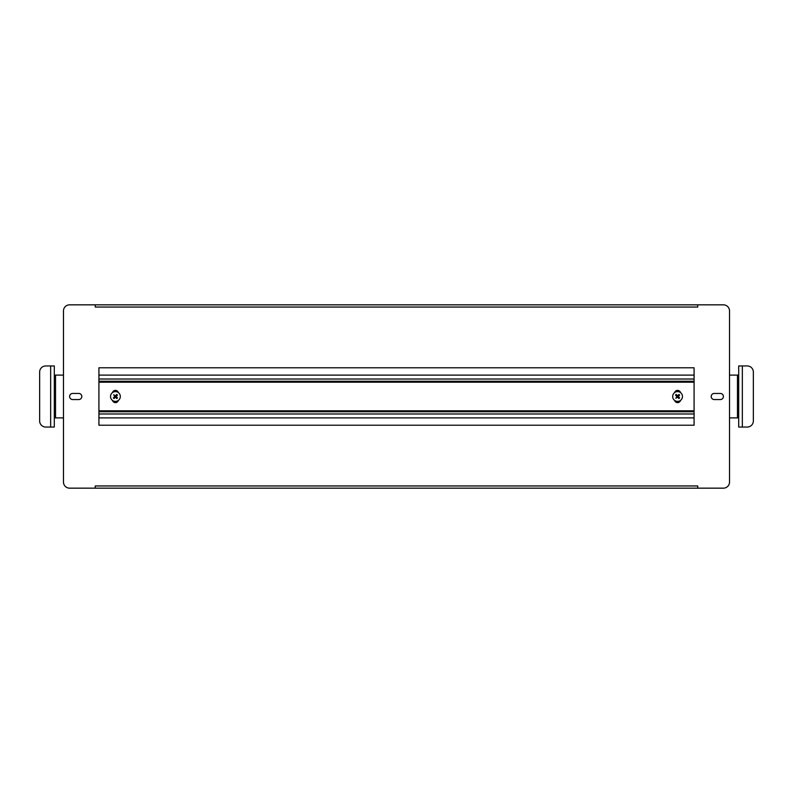 <?xml version="1.0" encoding="UTF-8"?>
<svg xmlns="http://www.w3.org/2000/svg" width="793" height="793" viewBox="0 0 793 793"><rect width="100%" height="100%" fill="white"/><g stroke="black" fill="none" stroke-linecap="round" stroke-linejoin="round"><path stroke-width="1.19" d="M723.404 396.5A3.053 3.053 0 0 0 720.351 393.447L714.245 393.447A3.053 3.053 0 0 0 711.192 396.5A3.053 3.053 0 0 0 714.245 399.553L720.351 399.553A3.053 3.053 0 0 0 723.404 396.5M81.808 396.5A3.053 3.053 0 0 0 78.755 393.447L72.649 393.447A3.053 3.053 0 0 0 69.596 396.5A3.053 3.053 0 0 0 72.649 399.553L78.755 399.553A3.053 3.053 0 0 0 81.808 396.5M95.259 488.161L95.259 485.96L697.741 485.96L697.741 488.161L723.404 488.161A6.106 6.106 0 0 0 729.52 482.045L729.52 310.955A6.106 6.106 0 0 0 723.404 304.839L697.741 304.839L697.741 307.04L95.259 307.04L95.259 304.839L69.596 304.839A6.106 6.106 0 0 0 63.48 310.955L63.48 482.045A6.106 6.106 0 0 0 69.596 488.161L697.741 488.161M98.917 367.783L98.917 425.217L694.083 425.217L694.083 367.783L98.917 367.783M95.259 304.839L697.741 304.839M694.083 381.225L98.917 381.225M98.917 411.775L694.083 411.775M680.513 392.585A3.053 3.053 0 0 0 674.645 392.585M674.645 400.415A3.053 3.053 0 0 0 680.513 400.415M118.355 392.585A3.053 3.053 0 0 0 112.487 392.585M112.487 400.415A3.053 3.053 0 0 0 118.355 400.415M98.917 417.812A2.448 2.448 0 0 0 99.531 417.891L693.469 417.891A2.448 2.448 0 0 0 694.083 417.812M694.083 375.188A2.448 2.448 0 0 0 693.469 375.109L99.531 375.109A2.448 2.448 0 0 0 98.917 375.188M681.038 393.041A4.887 4.887 0 0 1 681.038 399.959A4.887 4.887 0 0 1 674.119 399.959A4.887 4.887 0 0 1 674.119 393.041A4.887 4.887 0 0 1 681.038 393.041M675.854 398.225L677.579 397.194L678.967 398.572L679.651 397.878L678.273 396.5L679.651 395.122L678.967 394.428L677.579 395.806L676.201 394.428L675.507 395.122L676.885 396.5L675.854 398.225M118.881 399.959A4.887 4.887 0 0 1 111.962 399.959A4.887 4.887 0 0 1 111.962 393.041A4.887 4.887 0 0 1 118.881 393.041A4.887 4.887 0 0 1 118.881 399.959M113.686 394.775L114.727 396.5L113.349 397.878L114.033 398.572L115.421 397.194L116.799 398.572L117.493 397.878L116.115 396.5L117.493 395.122L116.799 394.428L115.421 395.806L113.686 394.775M63.48 375.109L54.311 375.109L54.311 417.891L63.48 417.891M54.311 365.95L54.311 427.05L45.756 427.05A6.106 6.106 0 0 1 39.65 420.944L39.65 372.056A6.106 6.106 0 0 1 45.756 365.95L54.311 365.95M100.146 375.109L98.917 375.109M98.917 417.891L100.146 417.891M729.52 417.891L738.689 417.891L738.689 375.109L729.52 375.109M738.689 427.05L738.689 365.95L747.244 365.95A6.106 6.106 0 0 1 753.35 372.056L753.35 420.944A6.106 6.106 0 0 1 747.244 427.05L738.689 427.05M692.854 417.891L694.083 417.891M694.083 375.109L692.854 375.109M694.083 382.206L98.917 382.206M694.083 410.794L98.917 410.794M98.917 413.976L694.083 413.976M694.083 379.024L98.917 379.024M55.54 375.109L55.54 417.891M50.653 365.95L50.653 427.05M737.46 417.891L737.46 375.109M742.347 427.05L742.347 365.95"/></g></svg>
